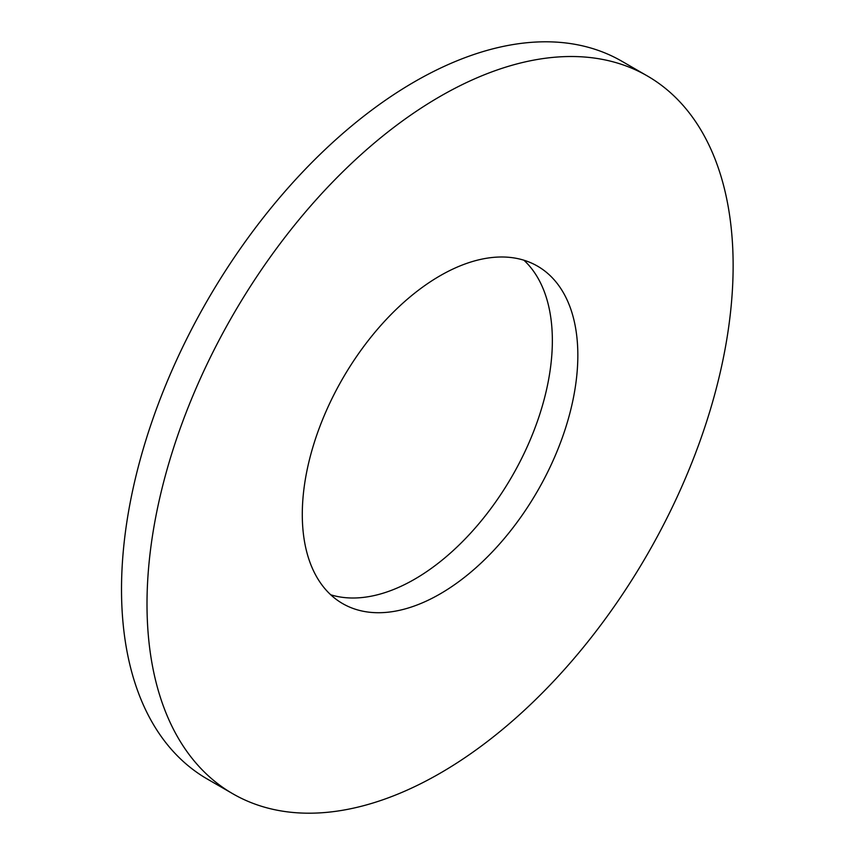 <?xml version="1.0" encoding="UTF-8"?>
<svg xmlns="http://www.w3.org/2000/svg" width="855" height="855" viewBox="0 0 855 855"><rect width="100%" height="100%" fill="white"/><g stroke="black" fill="none" stroke-linecap="round" stroke-linejoin="round"><path stroke-width="1.28" d="M330.746 594.791A194.844 112.486 120 0 0 512.006 476.385A194.844 112.486 120 0 0 523.901 260.209M647.288 75.924L621.809 61.218A414.451 239.282 120 0 0 414.579 81.738A414.451 239.282 120 0 0 143.822 446.962A414.451 239.282 120 0 0 207.359 779.076L232.838 793.782A414.451 239.282 120 0 0 647.299 554.5A414.451 239.282 120 0 0 647.288 75.924A414.451 239.282 120 0 0 440.069 96.455A414.451 239.282 120 0 0 169.311 461.679A414.451 239.282 120 0 0 232.838 793.782M440.069 275.77A194.844 112.486 120 0 0 312.78 447.464A194.844 112.486 120 0 0 342.641 603.598A194.844 112.486 120 0 0 537.485 491.101A194.844 112.486 120 0 0 537.485 266.119A194.844 112.486 120 0 0 440.069 275.77"/></g></svg>
